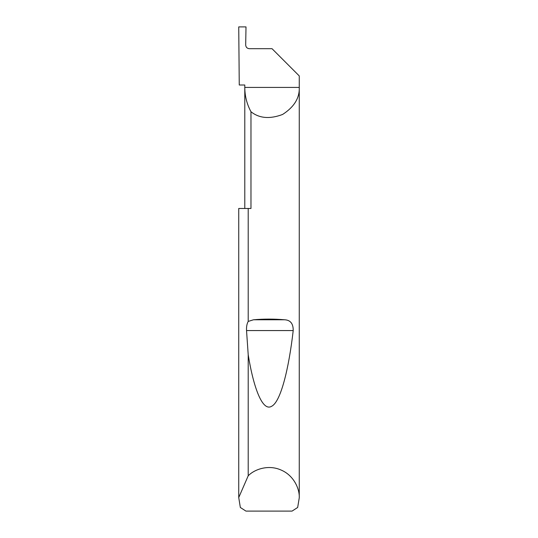 <?xml version="1.0" encoding="UTF-8"?>
<svg xmlns="http://www.w3.org/2000/svg" width="538" height="538" viewBox="0 0 538 538"><rect width="100%" height="100%" fill="white"/><g stroke="black" fill="none" stroke-linecap="round" stroke-linejoin="round"><path stroke-width="0.81" d="M244.79 208.475L244.79 87.425C244.824 96.046 246.888 104.15 250.977 111.736L250.977 208.475L248.206 208.475L248.206 321.415L253.526 319.767C263.842 318.879 274.158 318.879 284.474 319.767C290.399 320.002 293.311 323.607 293.21 330.567C288.825 368.812 280.695 401.98 271.569 406.311C262.457 411.785 253.553 387.777 248.206 354.771L246.538 330.567C246.35 326.801 246.908 323.748 248.206 321.415M299.262 497.785L297.669 507.469L292.06 511.1L245.94 511.1L240.331 507.469L238.737 497.542L248.206 475.794C254.447 469.297 268.334 464.355 280.971 469.99C293.748 475.303 299.693 488.786 299.262 497.785L299.262 75.925L272.026 48.689L249.323 48.689C247.13 48.46 245.913 47.25 245.684 45.057L246.001 26.9L238.737 26.9L239.255 85.004L244.79 85.004L244.79 87.425L299.262 87.425C299.673 98.024 294.125 107.028 282.611 114.453C269.794 119.281 259.249 118.373 250.977 111.736M248.206 475.794L248.206 354.771M238.737 497.785L238.737 208.475L248.206 208.475M238.737 497.542L238.737 208.475M253.526 319.767L284.474 319.767M246.538 330.567L293.21 330.567"/></g></svg>
